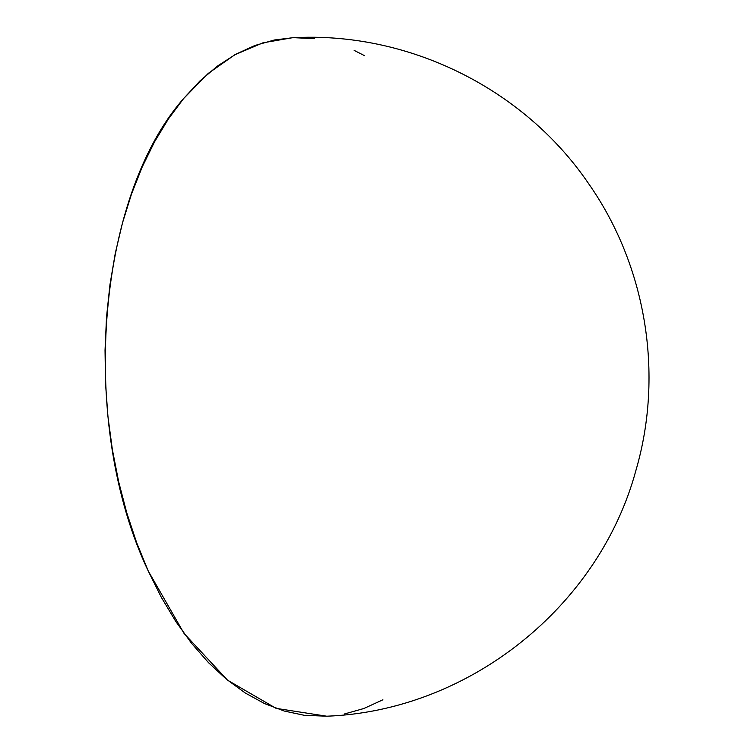 <?xml version="1.0" encoding="UTF-8"?>
<svg xmlns="http://www.w3.org/2000/svg" width="754" height="754" viewBox="0 0 754 754"><rect width="100%" height="100%" fill="white"/><g stroke="black" fill="none" stroke-linecap="round" stroke-linejoin="round"><path stroke-width="1.13" d="M292.043 37.794L262.91 42.827L234.748 54.816L208.132 73.506L183.637 98.52C95.786 198.33 78.812 424.822 148.218 570.957L184.061 633.435L227.576 680.193L276.115 708.364L326.699 716.206C468.281 711.003 598.865 607.234 635.905 470.468C664.142 373.89 646.103 265.267 588.177 183.015C523.153 87.888 407.094 30.961 292.043 37.794M382.909 699.787L363.862 708.506L344.295 714.019M326.755 716.196L304.333 715.31L284.324 711.06L264.569 703.595L245.229 692.983L226.52 679.326L208.604 662.757L191.657 643.445L175.842 621.56L161.318 597.319L148.218 570.957L136.672 542.729L126.785 512.899L118.661 481.768L112.365 449.62L107.973 416.783L105.522 383.55L105.032 350.261L106.512 317.236L109.943 284.776L115.296 253.212L122.516 222.835L131.535 193.948L142.27 166.813L154.608 141.714L168.444 118.878L183.637 98.52L200.036 80.857L217.491 66.032L235.823 54.213L254.871 45.494L274.447 39.981L292.166 37.794M294.352 37.7L314.409 38.69M354.173 50.405L364.455 55.626"/></g></svg>
